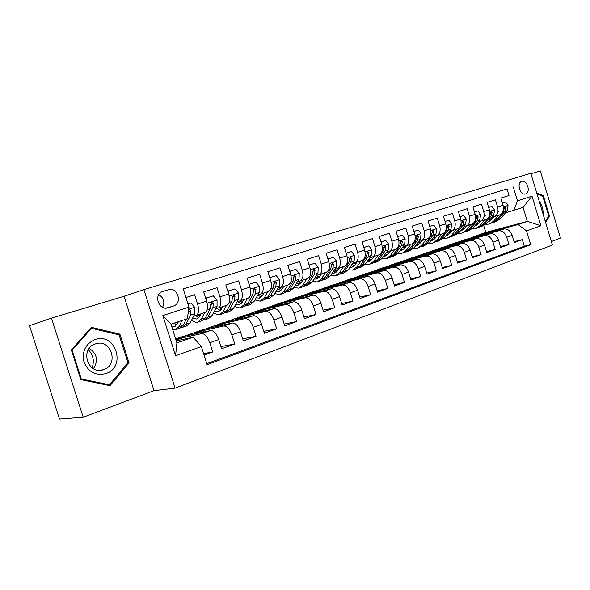 <?xml version="1.0" encoding="UTF-8"?>
<svg xmlns="http://www.w3.org/2000/svg" width="590" height="590" viewBox="0 0 590 590"><rect width="100%" height="100%" fill="white"/><g stroke="black" fill="none" stroke-linecap="round" stroke-linejoin="round"><path stroke-width="0.89" d="M521.796 181.351L521.626 181.41C516.279 183.055 520.358 195.932 525.579 193.911L525.697 193.874C531.044 192.252 527.047 179.419 521.796 181.351M551.348 241.546L560.5 238.109L540.307 170.923L530.941 173.748M175.083 388.117L552.395 245.034L530.808 173.29L143.894 289.616L175.083 388.117L154.034 390.661L124.077 296.269L51.47 318.135L83.22 417.233L154.034 390.661M83.22 417.233L59.509 419.077L29.5 325.658L51.47 318.135M507.009 188.933L183.225 288.908L507.009 188.933L509 195.519L500.895 198.078L503.078 205.298L497.613 207.068C498.705 211.994 497.532 215.203 494.103 216.685L491.964 217.29M497.613 207.068L495.416 199.804L487.097 202.429L489.309 209.752L483.704 211.559C484.818 216.56 483.667 219.797 480.253 221.28L478.099 221.877M483.704 211.559L481.477 204.206L472.929 206.906L475.179 214.318L469.426 216.183C470.562 221.235 469.434 224.51 466.034 225.985L463.873 226.59M469.426 216.183L467.162 208.727L458.386 211.5L460.665 219.008L454.75 220.926C455.915 226.044 454.809 229.348 451.431 230.83L449.255 231.435M454.75 220.926L452.456 213.366L443.437 216.213L445.76 223.831L439.675 225.8C440.863 230.985 439.779 234.319 436.423 235.801L434.24 236.406M439.675 225.8L437.345 218.138L428.075 221.066L430.435 228.787L424.18 230.808C425.397 236.066 424.335 239.437 421.009 240.904L418.812 241.517M424.18 230.808L421.806 223.042L412.277 226.051L414.674 233.883L408.243 235.956C409.49 241.288 408.457 244.688 405.153 246.163L402.948 246.768M408.243 235.956L405.832 228.087L396.03 231.184L398.464 239.12L391.849 241.258C393.124 246.664 392.121 250.101 388.847 251.561L386.634 252.173M391.849 241.258L389.4 233.279L379.311 236.465L381.789 244.511L374.982 246.716C376.28 252.196 375.314 255.662 372.076 257.122L369.849 257.727M374.982 246.716L372.489 238.618L362.098 241.9L364.62 250.064L357.606 252.328C358.941 257.889 358.005 261.392 354.804 262.845L352.569 263.45M357.606 252.328L355.077 244.113L344.376 247.49L346.935 255.78L339.715 258.118C341.079 263.752 340.179 267.292 337.023 268.738L334.781 269.342M339.715 258.118L337.133 249.777L326.115 253.257L328.719 261.672L321.27 264.077C322.671 269.8 321.816 273.377 318.696 274.807L316.447 275.412M321.27 264.077L318.652 255.618L307.287 259.202L309.934 267.742L302.257 270.227C303.695 276.024 302.884 279.638 299.816 281.061L297.552 281.666M302.257 270.227L299.595 261.636L287.868 265.33L290.568 274.003L282.647 276.562C284.122 282.455 283.355 286.106 280.339 287.514L278.074 288.119M282.647 276.562L279.933 267.838L267.838 271.658L270.581 280.464L262.41 283.104C263.922 289.085 263.206 292.773 260.249 294.174L257.97 294.771M262.41 283.104L259.644 274.247L247.158 278.185L249.954 287.131L241.517 289.86C243.073 295.937 242.402 299.661 239.511 301.048L237.232 301.638M241.517 289.86L238.699 280.862L225.8 284.933L228.655 294.019L219.93 296.844C221.53 303.009 220.918 306.771 218.094 308.142L215.807 308.732M219.93 296.844L217.061 287.691L203.727 291.903L206.633 301.143C208.255 307.361 207.68 311.151 204.907 312.516L196.286 315.37M204.096 355.121L212.71 351.994L203.616 353.617M175.673 338.948L181.727 336.868L210.578 330.54C213.772 330.496 216.478 333.505 218.713 339.552L221.611 348.764L234.731 344L220.918 346.573M183.837 336.403L202.768 329.64L232.312 323.018C235.572 322.937 238.294 325.872 240.499 331.816L243.338 340.88L256.045 336.271L242.704 338.837M204.929 329.154L223.168 322.627L253.353 315.731C256.665 315.613 259.408 318.482 261.584 324.33L264.372 333.247L276.673 328.785L263.774 331.337M225.373 322.125L242.962 315.827L273.723 308.681C277.101 308.526 279.852 311.321 281.998 317.081L284.734 325.857L296.652 321.535L284.181 324.072M245.211 315.303L262.167 309.226L293.481 301.837C296.895 301.652 299.661 304.396 301.778 310.06L304.469 318.696L316.011 314.507L303.946 317.022M264.46 308.688L280.818 302.818L312.612 295.214C316.078 294.993 318.858 297.677 320.945 303.245L323.586 311.763L334.781 307.7L323.099 310.185M283.148 302.264L298.938 296.593L331.197 288.783C334.685 288.54 337.473 291.158 339.538 296.645L342.134 305.03L352.99 301.092L341.669 303.54M301.306 296.025L316.55 290.546L349.199 282.551C352.739 282.271 355.527 284.837 357.57 290.243L360.121 298.503L370.66 294.683L359.686 297.094M318.947 289.963L333.667 284.668L366.692 276.489C370.269 276.194 373.057 278.701 375.078 284.026L377.585 292.168L387.814 288.458L377.172 290.833M336.094 284.063L350.32 278.945L383.692 270.604C387.283 270.286 390.079 272.75 392.07 277.993L394.54 286.017L404.475 282.411L394.15 284.749M352.768 278.332L366.515 273.377L400.197 264.888C403.818 264.549 406.613 266.96 408.582 272.123L411.009 280.036L420.67 276.533L410.64 278.841M368.993 272.757L382.283 267.963L416.23 259.342C419.888 258.973 422.683 261.333 424.63 266.429L427.02 274.232L436.408 270.825L426.666 273.089M384.783 267.329L397.638 262.69L431.836 253.936C435.516 253.545 438.311 255.868 440.228 260.891L442.581 268.583L451.711 265.271L442.249 267.491M400.153 262.041L412.587 257.55L447.028 248.678C450.708 248.272 453.503 250.551 455.406 255.5L457.715 263.088L466.601 259.866L457.398 262.048M415.124 256.901L427.16 252.55L461.786 243.567C465.503 243.139 468.29 245.374 470.171 250.256L472.443 257.749L481.093 254.607L472.148 256.753M429.712 251.886L441.357 247.667L476.167 238.589C479.891 238.146 482.679 240.337 484.538 245.152L486.779 252.55L495.202 249.489L486.492 251.598M443.923 246.996L455.2 242.91L490.172 233.736C493.911 233.286 496.692 235.432 498.528 240.182L500.74 247.483L508.941 244.503L500.468 246.568M168.084 307.766L173.689 305.967C182.878 302.928 177.332 286.578 168.194 289.793L162.405 291.593C153.179 294.735 158.953 311.151 168.084 307.766L167.634 307.892M183.225 288.908L188.962 307.11L187.362 318.725L170.997 324.153L176.919 342.879L193.196 337.237L201.389 346.551L207.105 364.679L530.705 244.688L526.538 230.874L518.101 224.583L527.312 221.383L523.087 207.385L505.475 212.813M513.293 186.986L517.474 200.836L531.996 196.138L540.919 225.764L526.538 230.874M201.389 346.551L175.555 355.741L162.855 315.554L188.962 307.11M457.781 242.232L463.342 240.115L498.417 230.882C502.149 230.425 504.929 232.549 506.751 237.261L508.941 244.503M463.342 240.115L503.816 229.016L498.402 230.889L503.816 229.016M449.705 244.798L484.626 235.661C488.35 235.211 491.131 237.379 492.975 242.158L495.202 249.489M435.722 249.607L470.473 240.558C474.183 240.13 476.971 242.335 478.837 247.181L481.093 254.607M421.378 254.533L455.937 245.595C459.632 245.182 462.42 247.424 464.308 252.336L466.601 259.866M406.65 259.593L441.003 250.765C444.683 250.367 447.478 252.66 449.388 257.638L451.711 265.271M391.546 264.785L425.656 256.075C429.314 255.699 432.109 258.036 434.041 263.088L436.408 270.825M376.029 270.109L409.88 261.54C413.516 261.186 416.311 263.568 418.266 268.686L420.67 276.533M360.092 275.589L393.655 267.159C397.262 266.82 400.057 269.254 402.033 274.453L404.475 282.411M343.712 281.216L376.958 272.941C380.535 272.624 383.33 275.11 385.336 280.383L387.814 288.458M326.875 286.998L359.767 278.893C363.322 278.605 366.11 281.135 368.138 286.489L370.66 294.683M309.566 292.942L342.067 285.022C345.585 284.756 348.373 287.345 350.423 292.78L352.99 301.092M291.755 299.064L323.836 291.335C327.31 291.099 330.09 293.739 332.17 299.263L334.781 307.7M273.428 305.362L305.037 297.839C308.474 297.633 311.247 300.34 313.349 305.945L316.011 314.507M254.556 311.844L285.656 304.551C289.048 304.374 291.814 307.139 293.945 312.84L296.652 321.535M235.115 318.526L265.662 311.468C269.003 311.336 271.754 314.16 273.915 319.95L276.673 328.785M215.084 325.407L245.027 318.615C248.309 318.512 251.045 321.41 253.235 327.295L256.045 336.271M194.427 332.502L223.713 325.997C226.936 325.931 229.657 328.896 231.87 334.884L234.731 344M185.939 297.515L194.693 294.749L197.62 304.056C199.265 310.318 198.712 314.123 195.969 315.473L193.675 316.056M175.768 339.243L201.692 333.623C204.848 333.593 207.547 336.632 209.797 342.724L212.71 351.994M201.692 333.623L210.593 330.54L201.684 333.623M206.788 363.676L524.311 246.207L522.327 239.651L514.074 241.671M503.831 229.008C507.57 228.544 510.343 230.653 512.157 235.344L514.34 242.549L522.327 239.651M176.277 340.85L193.196 337.237M124.077 296.269L143.894 289.616M471.299 237.593L485.769 232.408L527.312 221.383L540.919 225.764M485.769 232.408L483.778 225.845M476.646 235.543L518.101 224.583M181.949 339.641L181.514 338.262L175.842 339.486M176.049 340.142L181.514 338.262M203.425 332.111L203.026 330.85L194.501 332.738M192.252 334.56L203.026 330.85M213.551 327.221L223.876 323.667L215.158 325.636M224.237 324.825L223.876 323.667M232.32 323.018L223.706 325.997L232.32 323.018M218.418 308.032L226.744 305.273C229.599 303.902 230.233 300.148 228.655 294.019M234.193 320.112L244.09 316.697L235.189 318.755M244.422 317.774L244.09 316.697M245.027 318.615L253.361 315.731L245.012 318.622M239.842 300.937L247.889 298.274C250.802 296.881 251.495 293.171 249.954 287.131M254.202 313.216L263.693 309.949L254.622 312.073M264.003 310.937L263.693 309.949M273.738 308.673L265.655 311.476L273.738 308.673M260.588 294.063L268.362 291.49C271.341 290.081 272.079 286.408 270.581 280.464M273.613 306.527L282.713 303.393L273.495 305.583M283.001 304.315L282.713 303.393M280.685 287.404L288.2 284.911C291.239 283.495 292.028 279.859 290.568 274.003M292.448 300.037L301.188 297.028L291.821 299.285M301.453 297.884L301.188 297.028M312.626 295.214L305.03 297.839L312.626 295.214M300.163 280.951L307.434 278.539C310.524 277.108 311.358 273.509 309.934 267.742M310.738 293.739L319.124 290.848L309.632 293.164M319.374 291.644L319.124 290.848M319.057 274.689L326.093 272.359C329.227 270.921 330.105 267.358 328.719 261.672M328.497 287.618L336.551 284.845L326.941 287.212M336.779 285.59L336.551 284.845M349.214 282.544L342.053 285.022L349.214 282.544M337.384 268.62L344.199 266.356C347.377 264.91 348.284 261.385 346.935 255.78M345.762 281.673L353.491 279.011L343.778 281.423M353.712 279.704L353.491 279.011M366.7 276.489L359.753 278.893L366.7 276.489M355.173 262.72L361.773 260.537C364.989 259.084 365.94 255.588 364.62 250.064M362.54 275.891L369.967 273.332L360.151 275.796M370.166 273.989L369.967 273.332M372.445 256.997L378.839 254.88C382.091 253.42 383.08 249.961 381.789 244.511M378.861 270.272L385.993 267.808L376.088 270.316M386.185 268.421L385.993 267.808M389.223 251.436L395.425 249.386C398.715 247.918 399.725 244.496 398.464 239.12M394.732 264.799L401.591 262.439L391.605 264.984M401.768 263.015L401.591 262.439M416.245 259.334L409.866 261.54L416.245 259.334M405.529 246.037L411.547 244.039C414.866 242.571 415.906 239.186 414.674 233.883M410.183 259.475L416.776 257.211L406.717 259.792M416.938 257.749L416.776 257.211M425.656 256.075L431.851 253.936L425.648 256.082M421.385 240.779L427.226 238.847C430.567 237.372 431.637 234.016 430.435 228.787M425.22 254.297L431.563 252.114L421.437 254.732M431.718 252.623L431.563 252.114M436.807 235.668L442.478 233.795C445.841 232.32 446.932 228.994 445.76 223.831M439.867 249.253L445.966 247.151L435.781 249.799M446.114 247.63L445.966 247.151M461.8 243.559L455.923 245.595L461.8 243.559M451.815 230.697L457.316 228.876C460.702 227.393 461.823 224.112 460.665 219.008M454.138 244.334L460.001 242.313L449.764 244.99M460.141 242.77L460.001 242.313M470.473 240.558L476.167 238.589L470.459 240.565M466.417 225.859L471.764 224.089C475.171 222.607 476.307 219.347 475.179 214.318M468.047 239.54L473.689 237.6L463.401 240.307M473.822 238.028L473.689 237.6M490.187 233.736L484.611 235.661L490.187 233.736M480.636 221.147L485.836 219.428C489.257 217.946 490.415 214.716 489.309 209.752M481.61 234.872L487.03 232.998L476.705 235.727M487.156 233.404L487.03 232.998M524.311 246.207L530.705 244.688M494.494 216.56L499.538 214.885C502.982 213.403 504.155 210.21 503.078 205.298M513.831 210.453L517.474 200.836M170.997 324.153L162.855 315.554M176.919 342.879L175.555 355.741M531.996 196.138L523.087 207.385M162.567 307.324C165.067 302.006 163.799 297.803 158.769 294.705M109.983 385.676L129.018 362.843L119.888 334.124L91.362 327.303L71.353 349.981L80.852 379.658L109.983 385.676M545.617 222.496L549.467 216.065L543.361 195.755L536.694 192.864M118.007 334.604L119.888 334.124M127.588 363.108L129.018 362.843M542.313 196.057L543.361 195.755M548.501 216.316L549.467 216.065M178.431 321.69L177.332 323.932L174.434 326.462L171.572 325.968M181.978 320.51L178.925 326.69L175.466 329.699L172.656 329.39M187.974 303.968L190.909 303.024L194.781 307.368L194.87 313.703L190.186 322.914L186.661 325.931L183.424 327.022M190.909 303.024L187.952 303.909M186.315 319.072L183.225 325.245L179.744 328.261L176.454 329.368M174.426 323.018L175.864 324.559M181.514 327.443L182.428 327.354L185.931 324.338L190.57 315.126L190.917 310.724L189.161 309.617L188.557 310.06M173.851 323.209L176.749 324.906M177.693 323.187L176.528 322.317M188.262 312.206L187.694 316.314M190.917 310.724L189.191 311.181L188.328 313.585M95.049 339.538C85.476 343.845 81.803 351.375 84.023 362.127C88.441 372.128 95.735 375.948 105.905 373.573C126.761 367.098 115.611 332.045 95.049 339.538M95.44 343.904L95.02 344.051C79.281 349.096 88.249 375.69 103.619 369.628L103.648 369.62C119.468 364.768 111.001 338.166 95.44 343.904M127.942 362.688L109.489 384.805L81.28 378.957L72.091 350.239L91.45 328.276L119.091 334.862L127.942 362.688M107.299 385.123L109.489 384.805M80.66 379.068L81.28 378.957M71.486 350.386L72.091 350.239M90.196 328.63L91.45 328.276M88.36 349.671C93.272 354.944 94.518 361.014 92.106 367.872M93.456 368.728C98.53 360.534 97.129 353.735 89.26 348.336M543.036 213.934L543.066 213.58C543.265 208.993 542.004 204.929 539.267 201.404M536.959 193.734L542.807 196.271L548.722 215.947L545.344 221.589M201.065 313.784L199.663 316.498L196.669 319.035L192.687 317.988M204.723 312.575L201.264 319.197L197.68 322.221C195.814 322.568 193.808 321.838 191.647 320.046M205.718 298.23L213.285 295.841L217.054 300.133L217.061 306.387L212.157 315.539L208.521 318.57L205.438 319.61M206.655 297.972L206.389 300.347M213.285 295.841L205.711 298.208M203.572 320.046L204.42 319.95L208.041 316.926L212.902 307.759L213.315 303.408L211.618 302.316L210.667 304.27L210.261 308.629L205.423 317.804L201.817 320.827L198.69 321.882M196.028 315.458L197.451 316.992M195.489 315.598L198.955 317.59M199.899 316.048L198.115 314.765M213.315 303.408L211.544 303.88L210.8 305.952M222.747 306.601L221.28 309.3L218.189 311.837L214.539 311.092M226.494 305.362L222.88 311.948L219.185 314.979L213.418 313.194M227.755 291.172L234.938 288.894L238.603 293.127L238.537 299.307L233.434 308.408L229.687 311.446L226.759 312.427M228.522 290.951L228.308 292.928M234.938 288.894L227.747 291.143M224.923 312.877L225.712 312.781L229.444 309.743L234.51 300.635L234.99 296.328L233.345 295.243L232.423 297.168L231.958 301.475L226.907 310.591L223.197 313.629L220.225 314.632M217.15 308.386L218.315 309.639M216.744 308.489L220.454 310.488M221.39 309.101L219.347 307.729M234.99 296.328L233.175 296.814L232.541 298.606M243.744 299.646L242.217 302.323L239.046 304.875L235.698 304.366M247.571 298.378L243.818 304.919L240.019 307.965L234.503 306.505M249.083 284.336L255.898 282.168L259.467 286.342L259.334 292.448L254.039 301.497L250.19 304.536L247.409 305.473M249.681 284.159L249.526 285.744M255.898 282.168L249.069 284.299M245.61 305.937L250.175 302.788L255.433 293.731L255.964 289.476L254.379 288.399L253.486 290.287L252.963 294.55L247.719 303.614L243.906 306.653L241.081 307.604M237.63 301.534L238.507 302.478M237.35 301.608L241.273 303.607M242.202 302.346L239.916 300.915M255.964 289.476L254.12 289.978L253.582 291.519M264.084 292.906L262.506 295.568L259.246 298.12L256.2 297.803M267.985 291.608L264.099 298.12L260.205 301.166L254.924 299.978M269.726 277.713L276.201 275.648L279.682 279.771L279.483 285.803L274.011 294.794L270.072 297.839L267.425 298.732M270.176 277.58L270.065 278.79M276.201 275.648L269.711 277.669M265.662 299.204L270.264 296.055L275.7 287.05L276.282 282.839L274.756 281.769L273.878 283.628L273.303 287.839L267.882 296.851L263.973 299.897L261.289 300.797M257.697 295.243L261.444 296.925M262.373 295.782L259.836 294.285M276.282 282.839L274.402 283.355L273.967 284.682M283.797 286.371L282.168 289.019L278.841 291.578L276.076 291.401M287.773 285.058L283.761 291.526L279.785 294.572L274.726 293.621M289.727 271.297L295.878 269.335L299.27 273.406L299.005 279.365L293.37 288.304L289.351 291.349L286.836 292.197M283.355 287.094L282.817 286.696M290.037 271.208L289.963 272.056M295.878 269.335L289.712 271.252M285.103 292.669L289.734 289.52L295.339 280.575L295.974 276.408L294.491 275.346L293.643 277.167L293.016 281.342L287.433 290.295L283.436 293.341L280.884 294.204M277.492 289.07L281.002 290.442M281.924 289.388L279.129 287.839M293.724 278.06L294.063 276.939L295.974 276.408M302.921 280.036L301.247 282.669L297.847 285.221L295.354 285.162M306.955 278.701L302.832 285.125L298.769 288.178L293.923 287.419M309.108 265.08L314.949 263.214L318.261 267.233L317.936 273.118L312.154 281.998L308.054 285.051L305.672 285.855M302.272 281.054L301.483 280.516M309.293 265.028L309.249 265.53M314.949 263.214L309.094 265.035M303.961 286.334L308.629 283.185L314.389 274.291L315.067 270.176L313.629 269.121L312.132 275.036L306.394 283.93L302.316 286.983L299.89 287.802M296.689 283.045L299.978 284.151M300.893 283.178L297.862 281.585M315.067 270.176L313.128 270.714L312.87 271.658M321.469 273.885L319.751 276.504L316.292 279.063L314.057 279.085M325.562 272.536L321.336 278.923L317.199 281.968L312.56 281.386M327.907 259.054L333.453 257.277L336.683 261.245L336.307 267.064L330.385 275.884L326.211 278.937L323.947 279.697M320.628 275.169L319.603 274.505M333.453 257.277L327.893 259.003M322.265 280.184L326.963 277.034L332.863 268.199L333.586 264.128L332.192 263.081L330.673 268.922L324.795 277.765L320.643 280.81L318.334 281.585M315.311 277.153L318.386 278.038M319.286 277.138L316.269 275.685M333.586 264.128L331.617 264.674L331.44 265.411M339.471 267.926L337.716 270.522L334.198 273.074L332.214 273.155M343.623 266.547L339.302 272.897L335.098 275.943L330.643 275.501M346.138 253.206L351.411 251.51L354.56 255.433L354.133 261.186L348.085 269.947L343.845 272.993L341.691 273.723M338.454 269.431L337.215 268.679M351.411 251.51L346.124 253.154M340.039 274.21L344.759 271.061L350.792 262.284L351.552 258.258L350.202 257.218L348.668 262.985L342.65 271.769L338.439 274.822L336.248 275.56M333.394 271.4L336.263 272.093M337.148 271.26L334.309 270.043M351.552 258.258L349.56 258.811L349.457 259.32M356.957 262.13L355.165 264.711L351.596 267.263L349.855 267.388M361.154 260.743L356.744 267.041L352.473 270.095L348.211 269.77M363.831 247.527L368.839 245.919L371.914 249.791L371.449 255.477L365.276 264.18L360.977 267.226L358.934 267.919M355.77 263.841L354.288 262.985M368.839 245.919L363.816 247.476M357.304 268.398L362.046 265.264L368.197 256.547L368.993 252.557L367.688 251.532L366.132 257.225L360.003 265.95L355.718 268.996L353.639 269.696M350.962 265.78L353.624 266.319M354.502 265.537L351.824 264.526M368.993 252.557L366.943 253.368M373.942 256.502L372.113 259.069L368.499 261.613L366.995 261.761M378.183 255.094L373.691 261.363L369.362 264.401L365.276 264.187L362.046 265.264M381.015 242.011L385.772 240.484L388.781 244.304L388.264 249.931L381.988 258.575L377.63 261.621L375.683 262.277M372.592 258.398L370.874 257.447M385.772 240.484L381 241.959M374.082 262.757L378.846 259.63L385.108 250.971L385.941 247.026L384.673 246.001L383.102 251.628L376.855 260.301L372.519 263.339L370.542 264.003M368.027 260.301L370.498 260.706M371.353 259.976L368.846 259.143M390.455 251.03L388.596 253.582L384.931 256.126L383.655 256.281M394.732 249.614L390.16 255.839L385.786 258.877L381.863 258.745M397.712 236.656L402.225 235.204L405.16 238.98L404.607 244.54L398.228 253.132L393.825 256.163L391.974 256.79M388.957 253.088L387.018 252.063M402.225 235.204L397.69 236.605M390.396 257.269L395.175 254.157L401.532 245.551L402.402 241.649L401.171 240.631L399.585 246.192L393.242 254.806L388.854 257.837L386.974 258.472M384.614 254.954L386.9 255.249M387.741 254.563L385.395 253.877M406.503 245.713L404.615 248.243L400.912 250.787L399.85 250.942M410.817 244.282L406.178 250.462L401.753 253.494L397.985 253.442M413.929 231.45L418.222 230.071L421.09 233.802L420.493 239.297L414.025 247.83L409.571 250.861L407.815 251.451M404.865 247.911L402.845 246.915M418.222 230.071L413.915 231.398M406.267 251.937L411.053 248.825L417.506 240.285L418.406 236.42L417.211 235.417L415.618 240.912L409.172 249.459L404.74 252.491L402.955 253.095M400.75 249.732L402.845 249.939M403.671 249.29L401.488 248.737M422.116 240.543L420.198 243.058L415.618 245.728M426.459 239.097L421.762 245.241L417.285 248.265L413.664 248.279M429.697 226.383L433.775 225.078L436.578 228.765L435.944 234.201L429.387 242.674L423.229 246.266M420.346 242.866L418.435 242.011M433.775 225.078L429.682 226.339M421.702 246.738L426.504 243.648L433.045 235.159L433.975 231.339L432.809 230.336L431.202 235.771L424.667 244.26L418.494 247.859M416.444 244.644L418.362 244.776M419.173 244.164L417.145 243.714M437.308 235.506L435.368 238.006L430.958 240.654M441.681 234.06L436.917 240.152L432.411 243.176L428.923 243.235M445.037 221.464L448.901 220.225L451.652 223.868L450.981 229.244L444.344 237.659L438.23 241.214M435.413 237.947L433.621 237.217M448.901 220.225L445.022 221.42M436.725 241.686L441.534 238.603L448.157 230.174L449.108 226.39L447.987 225.402L446.365 230.771L439.757 239.201L433.628 242.763M431.718 239.673L433.466 239.739M434.262 239.164L432.382 238.81M452.095 230.609L450.133 233.087L445.893 235.698M456.49 229.149L451.675 235.204L447.132 238.213L443.776 238.323M459.957 216.678L463.629 215.498L466.248 219.008L465.613 224.421L458.909 232.777L452.84 236.288M450.082 233.146L448.4 232.526M463.629 215.498L459.942 216.626M451.35 236.767L456.173 233.692L462.862 225.328L463.843 221.582L462.752 220.601L461.122 225.904L454.433 234.274L448.356 237.8M446.586 234.82L448.171 234.842M448.946 234.289L447.22 234.016M466.491 225.837L464.507 228.301L460.443 230.867M470.916 224.37L466.048 230.38L461.469 233.389L458.231 233.537M474.478 212.017L477.966 210.895L480.599 214.458L479.862 219.723L473.092 228.02L467.066 231.501M464.374 228.463L462.789 227.939M477.966 210.895L474.471 211.965M465.599 231.966L470.429 228.913L477.185 220.601L478.188 216.891L477.126 215.918L475.488 221.162L468.733 229.481L462.7 232.969M461.07 230.085L462.486 230.071M463.253 229.547L461.668 229.34M485.29 215.35L483.918 217.031M480.511 221.198L478.512 223.632L474.618 226.154M484.958 219.716L480.046 225.69L475.437 228.684L472.317 228.861M488.623 207.474L491.927 206.412L494.509 209.937L493.742 215.144L486.912 223.381L480.931 226.833M478.291 223.898L476.816 223.455M491.927 206.412L488.608 207.429M479.486 227.298L484.309 224.259L491.131 216.006L492.163 212.334L491.123 211.368L489.479 216.552L482.664 224.812L476.676 228.264M475.186 225.461L476.44 225.417M477.192 224.923L475.747 224.768M499 210.866L497.857 212.245M494.177 216.663L492.163 219.089L489.317 221.243M498.639 215.18L493.69 221.11L489.051 224.097L486.042 224.303M502.4 203.056L505.534 202.046L508.056 205.534L507.267 210.682L500.379 218.868L494.442 222.282M491.853 219.436L490.489 219.074M505.534 202.046L502.385 203.012M493.019 222.74L497.849 219.716L504.723 211.522L505.77 207.887L504.76 206.928L503.115 212.053L496.242 220.254L490.29 223.676M488.933 220.94L490.039 220.889M490.769 220.409L489.464 220.306M447.014 248.678L440.996 250.765L447.028 248.678M400.19 264.895L393.641 267.159L400.197 264.888M383.677 270.611L376.944 272.941M331.182 288.79L323.822 291.335L331.197 288.783M293.473 301.844L285.649 304.551M218.713 339.552L209.797 342.724M512.157 235.344L506.751 237.261M498.528 240.182L492.975 242.158M484.538 245.152L478.837 247.181M470.171 250.256L464.308 252.336M455.406 255.5L449.388 257.638M440.228 260.891L434.041 263.088M424.63 266.429L418.266 268.686M408.582 272.123L402.033 274.453M392.07 277.993L385.336 280.383M375.078 284.026L368.138 286.489M357.57 290.243L350.423 292.78M339.538 296.645L332.17 299.263M320.945 303.245L313.349 305.945M301.778 310.06L293.945 312.84M281.998 317.081L273.915 319.95M261.584 324.33L253.235 327.295M240.499 331.816L231.87 334.884M206.633 301.143L197.62 304.056M161.933 291.792L168.194 289.793M166.269 308.091L173.342 306.085M194.685 307.265L188.675 309.219M183.225 325.245L178.925 326.69M190.186 322.914L185.931 324.338M194.87 313.703L190.57 315.126M216.958 300.022L207.171 303.201M205.423 317.804L201.264 319.197M212.157 315.539L208.041 316.926M210.261 308.629L207.245 309.625M217.061 306.387L212.902 307.759M238.515 293.016L229.178 296.055M226.907 310.591L222.88 311.948M233.434 308.408L229.444 309.743M231.958 301.475L229.163 302.397M238.537 299.307L234.51 300.635M259.379 286.239L250.47 289.137M247.719 303.614L243.818 304.919M254.039 301.497L250.175 302.788M252.963 294.55L250.381 295.398M259.334 292.448L255.433 293.731M279.594 279.667L271.083 282.433M267.882 296.851L264.099 298.12M274.011 294.794L270.264 296.055M273.303 287.839L270.928 288.621M279.483 285.803L275.7 287.05M299.182 273.303L291.054 275.943M287.433 290.295L283.761 291.526M293.37 288.304L289.734 289.52M293.016 281.342L290.833 282.057M299.005 279.365L295.339 280.575M318.18 267.13L310.406 269.652M306.394 283.93L302.832 285.125M312.154 281.998L308.629 283.185M312.132 275.036L310.134 275.692M317.936 273.118L314.389 274.291M336.602 261.141L329.176 263.553M324.795 277.765L321.336 278.923M330.385 275.884L326.963 277.034M330.673 268.922L328.844 269.527M336.307 267.064L332.863 268.199M354.479 255.33L347.385 257.638M342.65 271.769L339.302 272.897M348.085 269.947L344.759 271.061M348.668 262.985L347.001 263.538M354.133 261.186L350.792 262.284M371.84 249.688L365.055 251.893M360.003 265.95L356.744 267.041M366.132 257.225L364.62 257.727M371.449 255.477L368.197 256.547M388.707 244.208L382.217 246.318M376.855 260.301L373.691 261.363M381.988 258.575L378.846 259.63M383.102 251.628L381.73 252.085M388.264 249.931L385.108 250.971M383.928 247.594L385.941 247.026M405.087 238.884L398.884 240.904M393.242 254.806L390.16 255.839M398.228 253.132L395.175 254.157M399.585 246.192L398.361 246.598M404.607 244.54L401.532 245.551M400.448 242.202L402.402 241.649M421.017 233.706L415.08 235.639M409.172 249.459L406.178 250.462M414.025 247.83L411.053 248.825M415.618 240.912L414.512 241.273M420.493 239.297L417.506 240.285M416.503 236.959L418.406 236.42M436.512 228.677L430.833 230.52M424.667 244.26L421.762 245.241M429.387 242.674L426.504 243.648M431.202 235.771L430.228 236.089M435.944 234.201L433.045 235.159M432.123 231.863L433.975 231.339M451.586 223.78L446.151 225.542M439.757 239.201L436.917 240.152M444.344 237.659L441.534 238.603M446.365 230.771L445.502 231.051M450.981 229.244L448.157 230.174M447.309 226.907L449.108 226.39M466.248 219.008L461.048 220.704M454.433 234.274L451.675 235.204M458.909 232.777L456.173 233.692M461.122 225.904L460.377 226.147M465.613 224.421L462.862 225.328M462.095 222.083L463.843 221.582M480.533 214.369L475.555 215.984M468.733 229.481L466.048 230.38M473.092 228.02L470.429 228.913M475.488 221.162L474.847 221.375M479.862 219.723L477.185 220.601M476.484 217.386L478.188 216.891M494.442 209.848L489.678 211.397M482.664 224.812L480.046 225.69M486.912 223.381L484.309 224.259M489.479 216.552L488.94 216.729M493.742 215.144L491.131 216.006M490.497 212.806L492.163 212.334M507.99 205.445L503.432 206.928M496.242 220.254L493.69 221.11M500.379 218.868L497.849 219.716M503.115 212.053L502.665 212.201M507.267 210.682L504.723 211.522M504.155 208.351L505.77 207.887M293.481 301.837L285.656 304.551M383.692 270.604L376.958 272.941M166.174 308.098L173.689 305.967M174.434 326.462L175.26 326.189M99.931 370.299L103.619 369.628M196.669 319.035L197.51 318.748M218.189 311.837L219.06 311.55M239.046 304.875L239.931 304.58M259.246 298.12L260.153 297.817M278.841 291.578L279.763 291.268M297.847 285.221L298.783 284.911M316.292 279.063L317.236 278.745M334.198 273.074L335.157 272.757M351.596 267.263L352.569 266.938M368.499 261.613L369.48 261.289M384.931 256.126L385.919 255.794M400.912 250.787L401.915 250.448M416.459 245.588L417.469 245.248M431.592 240.528L432.61 240.189M446.328 235.609L447.345 235.27M460.672 230.815L461.704 230.469M474.655 226.14L475.688 225.793"/></g></svg>
